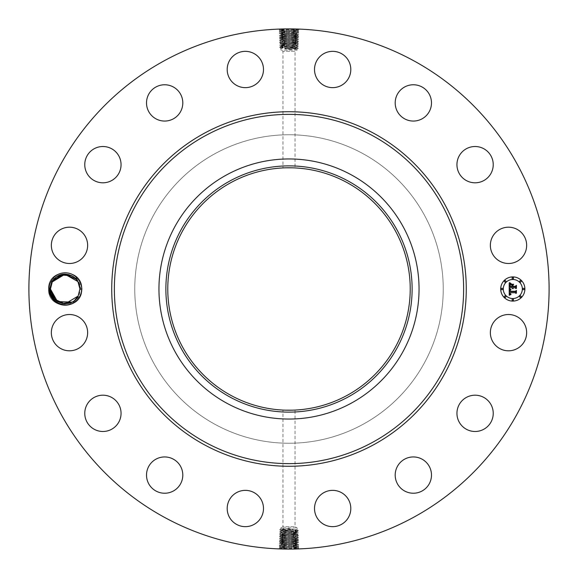 <?xml version="1.0" encoding="UTF-8"?>
<svg xmlns="http://www.w3.org/2000/svg" width="578" height="578" viewBox="0 0 578 578"><rect width="100%" height="100%" fill="white"/><g stroke="black" fill="none" stroke-linecap="round" stroke-linejoin="round"><path stroke-width="0.43" stroke-dasharray="2.89 2.17" d="M164.304 517.259A260.1 260.1 0 0 1 60.741 164.304A260.1 260.1 0 0 1 413.696 60.741A260.1 260.1 0 0 1 517.259 413.696A260.1 260.1 0 0 1 164.304 517.259M293.667 28.943L298.494 29.073L298.891 29.37L297.518 30.172L289 29.724C279.499 29.478 278.126 29.24 284.896 28.994L298.898 29.341M298.262 29.066L294.708 28.965M294.065 28.951L289.065 28.9M284.521 28.936L287.627 28.907M48.574 289C48.762 285.005 50.17 281.537 52.786 278.589A16.198 16.198 0 0 1 79.41 296.767A16.198 16.198 0 0 1 53.227 299.91C50.402 296.976 48.848 293.458 48.559 289.347L48.574 289M524.434 341.36A18.149 18.149 0 0 1 499.804 348.585A18.149 18.149 0 0 1 492.579 323.962A18.149 18.149 0 0 1 517.209 316.737A18.149 18.149 0 0 1 524.434 341.36M362.948 153.64A154.247 154.247 0 0 1 424.36 362.948A154.247 154.247 0 0 1 215.052 424.36A154.247 154.247 0 0 1 153.64 215.052A154.247 154.247 0 0 1 362.948 153.64A154.247 154.247 0 0 1 424.36 362.948A154.247 154.247 0 0 1 215.052 424.36A154.247 154.247 0 0 1 153.64 215.052A154.247 154.247 0 0 1 362.948 153.64M463.708 399.21A18.149 18.149 0 0 1 489.219 401.956A18.149 18.149 0 0 1 486.474 427.474A18.149 18.149 0 0 1 460.955 424.722A18.149 18.149 0 0 1 463.708 399.21M408.234 457.675A18.149 18.149 0 0 1 430.755 469.979A18.149 18.149 0 0 1 418.45 492.499A18.149 18.149 0 0 1 395.93 480.195A18.149 18.149 0 0 1 408.234 457.675M334.604 490.462A18.149 18.149 0 0 1 350.702 510.453A18.149 18.149 0 0 1 330.717 526.551A18.149 18.149 0 0 1 314.62 506.566A18.149 18.149 0 0 1 334.604 490.462M254.038 492.579A18.149 18.149 0 0 1 261.263 517.209A18.149 18.149 0 0 1 236.64 524.434A18.149 18.149 0 0 1 229.415 499.804A18.149 18.149 0 0 1 254.038 492.579M178.79 463.708A18.149 18.149 0 0 1 176.044 489.219A18.149 18.149 0 0 1 150.526 486.474A18.149 18.149 0 0 1 153.278 460.955A18.149 18.149 0 0 1 178.79 463.708M120.325 408.234A18.149 18.149 0 0 1 108.021 430.755A18.149 18.149 0 0 1 85.501 418.45A18.149 18.149 0 0 1 97.805 395.93A18.149 18.149 0 0 1 120.325 408.234M87.538 334.604A18.149 18.149 0 0 1 67.547 350.702A18.149 18.149 0 0 1 51.449 330.717A18.149 18.149 0 0 1 71.434 314.62A18.149 18.149 0 0 1 87.538 334.604M85.421 254.038A18.149 18.149 0 0 1 60.791 261.263A18.149 18.149 0 0 1 53.566 236.64A18.149 18.149 0 0 1 78.196 229.415A18.149 18.149 0 0 1 85.421 254.038M114.292 178.79A18.149 18.149 0 0 1 88.781 176.044A18.149 18.149 0 0 1 91.526 150.526A18.149 18.149 0 0 1 117.045 153.278A18.149 18.149 0 0 1 114.292 178.79M169.766 120.325A18.149 18.149 0 0 1 147.246 108.021A18.149 18.149 0 0 1 159.55 85.501A18.149 18.149 0 0 1 182.07 97.805A18.149 18.149 0 0 1 169.766 120.325M243.396 87.538A18.149 18.149 0 0 1 227.299 67.547A18.149 18.149 0 0 1 247.283 51.449A18.149 18.149 0 0 1 263.38 71.434A18.149 18.149 0 0 1 243.396 87.538M323.962 85.421A18.149 18.149 0 0 1 316.737 60.791A18.149 18.149 0 0 1 341.36 53.566A18.149 18.149 0 0 1 348.585 78.196A18.149 18.149 0 0 1 323.962 85.421M399.21 114.292A18.149 18.149 0 0 1 401.956 88.781A18.149 18.149 0 0 1 427.474 91.526A18.149 18.149 0 0 1 424.722 117.045A18.149 18.149 0 0 1 399.21 114.292M457.675 169.766A18.149 18.149 0 0 1 469.979 147.246A18.149 18.149 0 0 1 492.499 159.55A18.149 18.149 0 0 1 480.195 182.07A18.149 18.149 0 0 1 457.675 169.766M490.462 243.396A18.149 18.149 0 0 1 510.453 227.299A18.149 18.149 0 0 1 526.551 247.283A18.149 18.149 0 0 1 506.566 263.38A18.149 18.149 0 0 1 490.462 243.396M284.333 549.057L279.506 548.927L279.109 548.63L280.482 547.828L289 548.276C298.501 548.522 299.874 548.76 293.104 549.006L279.102 548.659M279.738 548.934L283.292 549.035M283.935 549.049L288.935 549.1M293.48 549.064L290.373 549.093M288.263 28.9L293.754 29.059C301.579 29.305 299.996 29.543 289 29.789L279.131 30.208L280.511 31.031L289 30.591C298.472 30.345 299.838 30.099 293.097 29.861L293.754 29.059M280.027 29.052L280.446 29.29M52.786 278.589L55.127 278.228A14.746 14.746 0 0 1 56.023 277.454C64.714 269.377 80.891 276.544 80.638 288.949L78.883 296.478C71.658 306.318 63.103 307.467 53.227 299.91M289.737 549.1L284.246 548.941C276.421 548.695 278.004 548.457 289 548.211L298.869 547.792L297.489 546.969L289 547.409C279.528 547.655 278.163 547.901 284.903 548.139L284.246 548.941M297.973 548.948L297.554 548.71M512.809 276.905A12.095 12.095 0 0 0 500.707 289A12.095 12.095 0 0 0 512.809 301.095A12.095 12.095 0 0 0 524.903 289A12.095 12.095 0 0 0 512.809 276.905M289 29.767C279.499 29.521 278.134 29.276 284.896 29.037L284.26 29.926C276.45 30.164 278.032 30.41 289 30.648C298.472 30.388 299.838 30.143 293.097 29.904L289 29.767L289 30.648L298.84 31.068L297.46 31.898L289 31.45C279.557 31.212 278.199 30.966 284.918 30.728L284.26 29.926M347.118 182.619A121.221 121.221 0 0 1 395.381 347.118A121.221 121.221 0 0 1 230.882 395.381A121.221 121.221 0 0 1 182.619 230.882A121.221 121.221 0 0 1 347.118 182.619M289 548.233C298.501 548.479 299.866 548.724 293.104 548.963L293.74 548.074C301.55 547.836 299.968 547.59 289 547.352C279.528 547.612 278.163 547.857 284.903 548.096L289 548.233L289 547.352L279.16 546.933L280.54 546.102L289 546.55C298.443 546.788 299.801 547.034 293.082 547.272L293.74 548.074M79.244 284.535L79.937 288.913L81.83 289C82.871 310.437 47.569 310.494 48.559 289C47.512 267.563 82.813 267.506 81.83 289C82.871 310.437 47.569 310.494 48.559 289C47.512 267.563 82.813 267.506 81.83 289C82.871 310.437 47.569 310.494 48.559 289C47.512 267.563 82.813 267.506 81.83 289C82.871 310.437 47.569 310.494 48.559 289C47.512 267.563 82.813 267.506 81.83 289C82.871 310.437 47.569 310.494 48.559 289C47.512 267.563 82.813 267.506 81.83 289C82.871 310.437 47.569 310.494 48.559 289C47.512 267.563 82.813 267.506 81.83 289C82.871 310.437 47.569 310.494 48.559 289C47.512 267.563 82.813 267.506 81.83 289C82.871 310.437 47.569 310.494 48.559 289C47.512 267.563 82.813 267.506 81.83 289C82.871 310.437 47.569 310.494 48.559 289C47.512 267.563 82.813 267.506 81.83 289C82.871 310.437 47.569 310.494 48.559 289C47.512 267.563 82.813 267.506 81.83 289C82.871 310.437 47.569 310.494 48.559 289C47.512 267.563 82.813 267.506 81.83 289C82.871 310.437 47.569 310.494 48.559 289C47.512 267.563 82.813 267.506 81.83 289C82.871 310.437 47.569 310.494 48.559 289C47.512 267.563 82.813 267.506 81.83 289C82.871 310.437 47.569 310.494 48.559 289C47.512 267.563 82.813 267.506 81.83 289C82.871 310.437 47.569 310.494 48.559 289C47.512 267.563 82.813 267.506 81.83 289C82.871 310.437 47.569 310.494 48.559 289C47.512 267.563 82.813 267.506 81.83 289L79.937 289.079L79.237 284.521M512.809 298.53A9.53 9.53 0 0 0 522.339 289A9.53 9.53 0 0 0 512.809 279.47A9.53 9.53 0 0 0 503.279 289A9.53 9.53 0 0 0 512.809 298.53M501.993 289.73A0.73 0.73 0 0 0 502.723 289A0.73 0.73 0 0 0 501.993 288.27A0.73 0.73 0 0 0 501.256 289A0.73 0.73 0 0 0 501.993 289.73M512.809 278.921A0.73 0.73 0 0 0 513.539 278.184A0.73 0.73 0 0 0 512.809 277.454A0.73 0.73 0 0 0 512.072 278.184A0.73 0.73 0 0 0 512.809 278.921M505.158 282.086A0.73 0.73 0 0 0 505.895 281.356A0.73 0.73 0 0 0 505.158 280.619A0.73 0.73 0 0 0 504.428 281.356A0.73 0.73 0 0 0 505.158 282.086M523.625 289.73A0.73 0.73 0 0 0 524.354 289A0.73 0.73 0 0 0 523.625 288.27A0.73 0.73 0 0 0 522.888 289A0.73 0.73 0 0 0 523.625 289.73M520.453 282.086A0.73 0.73 0 0 0 521.19 281.356A0.73 0.73 0 0 0 520.453 280.619A0.73 0.73 0 0 0 519.723 281.356A0.73 0.73 0 0 0 520.453 282.086M512.809 299.079A0.73 0.73 0 0 0 512.072 299.816A0.73 0.73 0 0 0 512.809 300.546A0.73 0.73 0 0 0 513.539 299.816A0.73 0.73 0 0 0 512.809 299.079M505.158 295.914A0.73 0.73 0 0 0 504.428 296.644A0.73 0.73 0 0 0 505.158 297.381A0.73 0.73 0 0 0 505.895 296.644A0.73 0.73 0 0 0 505.158 295.914M520.453 295.914A0.73 0.73 0 0 0 519.723 296.644A0.73 0.73 0 0 0 520.453 297.381A0.73 0.73 0 0 0 521.19 296.644A0.73 0.73 0 0 0 520.453 295.914M298.84 31.068L297.518 30.179L293.097 29.904L293.725 30.786C301.514 31.031 299.939 31.27 289 31.515C279.557 31.248 278.199 31.01 284.918 30.764L289 30.627L289 31.45M294.31 410.105L282.953 410.069L282.953 526.731L295.047 526.731L282.953 526.731L280.872 527.931L297.128 527.931L280.872 527.931L280.872 528.949L281.869 528.812C279.911 528.949 280.987 529.094 285.106 529.238L297.128 529.795L297.128 527.931L295.047 526.731L295.047 410.069L294.31 410.105M285.431 410.163L285.886 410.178M291.811 410.185L295.04 410.069M292.569 167.837L292.114 167.822M286.189 167.815L295.047 167.931L295.047 51.269L282.953 51.269L295.047 51.269L297.128 50.069L280.872 50.069L297.128 50.069L297.128 49.051L296.131 49.188C298.089 49.051 297.013 48.906 292.894 48.762L280.872 48.205L280.872 50.069L282.953 51.269L282.953 167.931M279.16 546.933L280.482 547.821L284.903 548.096L284.275 547.214C276.486 546.969 278.061 546.73 289 546.485C298.443 546.752 299.801 546.99 293.082 547.236L289 547.373L289 546.55M64.62 303.732L65.307 303.746M279.181 31.935L280.511 31.046L284.918 30.764L284.282 31.653L279.181 31.935L280.568 32.765L289 32.354C298.407 32.115 299.765 31.869 293.068 31.631L284.282 31.653C276.522 31.891 278.09 32.137 289 32.375L298.79 32.801L297.41 33.625L289 33.177C279.615 32.939 278.264 32.693 284.947 32.455L289 32.317C298.414 32.072 299.765 31.833 293.068 31.588L293.725 30.786M77.965 281.638L79.2 284.405L76.173 279.16M79.2 284.398L77.922 281.558L73.399 276.746L75.906 278.863L73.305 276.689L75.928 278.885L73.399 276.746L77.943 281.594M62.019 274.601L59.736 275.301L62.019 274.601M57.699 276.298L54.52 278.827L57.699 276.298M67.373 274.42L70.812 275.366L66.578 274.319M62.099 274.586L59.816 275.273L62.099 274.586M55.611 277.794L56.052 277.433M298.819 546.066L297.489 546.954L293.082 547.236L293.718 546.347L298.819 546.066L297.432 545.235L289 545.646C279.593 545.885 278.235 546.131 284.932 546.369L293.718 546.347C301.478 546.109 299.91 545.863 289 545.625L279.21 545.199L280.59 544.375L289 544.823C298.385 545.061 299.736 545.307 293.053 545.545L289 545.683C279.586 545.928 278.235 546.167 284.932 546.412L284.275 547.214M64.303 274.283L63.392 274.362M297.475 31.884L293.068 31.631L293.703 32.513C301.441 32.758 299.881 32.997 289 33.242C279.622 32.975 278.271 32.736 284.947 32.491L284.311 33.38L279.239 33.661L280.619 34.499L289 34.088C298.349 33.842 299.7 33.596 293.039 33.358L284.311 33.38C276.587 33.625 278.155 33.864 289 34.109L298.732 34.55L297.41 33.64L293.039 33.358L293.675 34.246C301.376 34.485 299.816 34.731 289 34.969L279.297 35.417L280.605 34.478L284.968 34.181C278.336 34.42 279.68 34.666 289 34.911L289 30.627M280.525 546.116L284.932 546.369L284.297 545.488C276.559 545.242 278.119 545.003 289 544.758C298.378 545.025 299.729 545.264 293.053 545.509L293.689 544.62L298.761 544.339L297.381 543.501L289 543.912C279.651 544.158 278.3 544.404 284.961 544.642L293.689 544.62C301.413 544.375 299.845 544.136 289 543.891L279.268 543.45L280.59 544.36L284.961 544.642L284.325 543.754C276.624 543.515 278.184 543.269 289 543.031L298.703 542.583L297.395 543.522L293.032 543.819C299.664 543.58 298.32 543.334 289 543.089L289 547.373M509.261 289.036L509.24 295.329L510.88 294.563L509.839 294.094L509.695 292.735L510.143 293.92L511.053 294.296L510.258 293.834L510.092 292.735L515.352 292.735L515.973 293.472L515.973 291.059L515.395 291.68L509.666 291.615L509.789 290.402L510.793 289.766L509.261 289.036M509.623 288.74L511.017 289.571L509.623 288.74M510.295 290.156L509.94 291.42L515.453 291.42L516.262 290.712L516.407 293.118L516.407 290.416L515.41 291.261L510.092 291.254L510.295 290.156M509.189 283.025L509.189 288.509L509.868 287.793L512.101 287.793L512.852 288.841L512.542 287.793L513.134 288.61L512.939 287.793L515.208 287.793L515.894 288.66L515.894 286.059L515.208 286.739L512.542 286.739L512.542 285.525L513.423 284.643L511.205 284.643L512.101 285.489L512.101 286.283L510.063 286.283L510.453 284.217L509.919 286.413L512.101 286.739L509.63 286.739L509.767 284.737L510.771 283.892L509.189 283.025M509.688 282.765L511.125 283.574L509.688 282.765M513.676 284.253L511.313 284.39L513.676 284.253M512.989 286.283L512.989 285.2L512.845 286.413L515.316 286.413L516.262 285.648L516.407 288.415L516.407 285.351L515.251 286.283L512.989 286.283M279.239 33.661L280.561 32.773L284.947 32.455L284.282 31.653M79.251 284.542L79.937 288.913L81.83 289L79.937 288.964M76 278.972L77.886 281.493M281.869 530.286C279.911 530.431 280.987 530.582 285.099 530.727L296.131 531.168C298.089 531.312 297.013 531.464 292.901 531.608L281.869 532.049C279.911 532.194 280.987 532.345 285.099 532.49L296.131 532.938C298.089 533.082 297.013 533.227 292.901 533.378L281.869 533.819C279.911 533.964 280.987 534.108 285.099 534.26L293.53 534.253C301.001 534.007 299.491 533.769 289 533.523L284.477 533.386C277.035 533.147 278.545 532.902 289 532.663L293.508 532.526C300.928 532.28 299.426 532.042 289 531.796L284.506 531.659C277.1 531.413 278.603 531.175 289 530.929L293.48 530.792C300.863 530.553 299.368 530.308 289 530.069L284.535 529.932C277.173 529.686 278.661 529.448 289 529.202L289 528.523L293.248 529.202L289 529.99L280.886 530.445L279.694 529.65L280.886 528.928M289 528.523L281.869 528.812M296.131 529.658C298.089 529.802 297.013 529.939 292.894 530.084L280.886 530.626L279.644 531.348L280.872 532.338L281.869 532.208C279.911 532.345 280.987 532.483 285.106 532.627L297.128 533.191L298.378 532.215L296.131 531.168M296.131 47.714C298.089 47.569 297.013 47.418 292.901 47.273L281.869 46.832C279.911 46.688 280.987 46.536 285.099 46.392L296.131 45.951C298.089 45.806 297.013 45.655 292.901 45.51L281.869 45.062C279.911 44.918 280.987 44.773 285.099 44.622L296.131 44.181C298.089 44.036 297.013 43.892 292.901 43.74L284.47 43.747C276.999 43.993 278.509 44.231 289 44.477L293.523 44.614C300.965 44.853 299.455 45.098 289 45.337L284.492 45.474C277.072 45.72 278.574 45.958 289 46.204L293.494 46.341C300.9 46.587 299.397 46.825 289 47.071L284.521 47.208C277.137 47.447 278.632 47.692 289 47.931L293.465 48.068C300.827 48.314 299.339 48.552 289 48.798L289 49.477L284.752 48.798L289 48.01L297.114 47.555L298.306 48.35L297.114 49.072M289 49.477L296.131 49.188M281.869 48.342C279.911 48.198 280.987 48.061 285.106 47.916L297.114 47.374L298.356 46.652L297.128 45.662L296.131 45.792C298.089 45.655 297.013 45.518 292.894 45.373L280.872 44.809L279.622 45.785L281.869 46.832M298.761 544.339L297.439 545.227L293.053 545.545L293.718 546.347M284.311 33.38L284.976 34.181L289 34.044C298.349 33.799 299.7 33.56 293.039 33.314L293.703 32.513M281.869 530.51C279.911 530.647 280.987 530.792 285.106 530.929L284.506 531.659L279.644 531.377M292.894 530.084L293.48 530.792L298.327 530.51L297.114 529.78M285.106 529.238L284.535 529.932L279.694 529.65M289 529.99L289 529.202L293.248 529.202M285.106 530.929L297.114 531.478M285.106 47.916L284.521 47.208L279.673 47.49L280.886 48.22M292.894 48.762L293.465 48.068L298.306 48.35M296.131 47.49C298.089 47.353 297.013 47.208 292.894 47.071L293.494 46.341L298.356 46.623M289 48.01L289 48.798L284.752 48.798M292.894 47.071L280.886 46.522M293.689 544.62L293.024 543.819L289 543.956C279.651 544.201 278.3 544.44 284.961 544.686L284.297 545.488M53.472 297.945L53.92 298.508M281.869 44.947C279.911 44.809 280.987 44.665 285.106 44.52L284.47 43.747L285.099 42.866L281.876 42.982L289 42.685C298.038 42.447 299.339 42.201 292.909 41.956L289 41.818C279.933 41.58 278.625 41.341 285.077 41.096L289 40.959C298.096 40.72 299.404 40.474 292.938 40.229L289 40.092C279.875 39.853 278.56 39.607 285.048 39.369L289 39.232C298.154 38.986 299.476 38.748 292.967 38.502L289 38.365C279.795 38.119 278.473 37.881 285.026 37.635L289 37.498C298.212 37.259 299.541 37.021 292.988 36.775L289 36.638C279.738 36.392 278.401 36.154 284.997 35.908L284.34 35.106L284.968 34.225C278.336 34.463 279.68 34.709 289 34.947L293.017 35.085C299.628 35.33 298.291 35.569 289 35.814L284.997 35.952C278.408 36.19 279.738 36.436 289 36.674L292.988 36.811C299.563 37.057 298.226 37.295 289 37.541L285.026 37.678C278.495 37.924 279.817 38.162 289 38.408L292.967 38.545C299.476 38.784 298.154 39.029 289 39.268L285.048 39.405C278.56 39.651 279.875 39.889 289 40.135L292.938 40.272C299.404 40.518 298.089 40.756 289 40.995L298.515 41.443L297.135 42.266L289 41.862L279.506 42.302L280.886 43.133L279.564 44.029L280.886 44.824M279.297 35.417L280.677 36.219L289 35.771C298.291 35.533 299.628 35.287 293.017 35.048L289 34.911M281.869 532.049L280.872 532.194M296.131 531.355C298.089 531.493 297.013 531.637 292.894 531.782L281.869 532.208M292.894 531.782L293.508 532.526L298.385 532.237M296.131 45.951L297.128 45.806M281.869 46.645C279.911 46.507 280.987 46.363 285.106 46.218L296.131 45.792M285.106 46.218L284.492 45.474L279.615 45.763M296.131 533.053C298.089 533.191 297.013 533.335 292.894 533.48L293.53 534.253L292.901 535.134L296.124 535.018L289 535.315C279.962 535.553 278.661 535.799 285.091 536.044L289 536.182C298.067 536.42 299.375 536.659 292.923 536.904L289 537.041C279.904 537.28 278.596 537.526 285.062 537.771L289 537.908C298.125 538.147 299.44 538.393 292.952 538.631L289 538.768C279.846 539.014 278.524 539.252 285.033 539.498L289 539.635C298.205 539.881 299.527 540.119 292.974 540.365L289 540.502C279.788 540.741 278.459 540.979 285.012 541.225L289 541.362C298.262 541.608 299.599 541.846 293.003 542.092L293.66 542.894L293.032 543.775C299.664 543.537 298.32 543.291 289 543.053L284.983 542.915C278.372 542.67 279.709 542.431 289 542.186L293.003 542.048C299.592 541.81 298.262 541.564 289 541.326L285.012 541.189C278.437 540.943 279.774 540.705 289 540.459L292.974 540.322C299.505 540.076 298.183 539.838 289 539.592L285.033 539.455C278.524 539.216 279.846 538.971 289 538.732L292.952 538.595C299.44 538.349 298.125 538.111 289 537.865L285.062 537.728C278.596 537.482 279.911 537.244 289 537.005L279.485 536.557L280.865 535.734L289 536.138L298.494 535.698L297.114 534.867L298.436 533.971L297.114 533.176M298.703 542.583L297.323 541.781L289 542.229C279.709 542.467 278.372 542.713 284.983 542.952L289 543.089M68.464 274.622L67.994 274.521L68.464 274.622M297.367 35.337L293.017 35.048L293.675 34.246M297.352 35.366L293.017 35.085L293.653 35.973L298.681 36.277L297.352 35.366L298.732 34.55M284.34 35.106C276.66 35.352 278.213 35.59 289 35.836L293.653 35.973C301.311 36.212 299.758 36.457 289 36.696L279.347 37.144L280.67 36.233L284.997 35.952L284.362 36.833C276.725 37.079 278.271 37.317 289 37.563L298.624 37.982L297.244 38.813L292.967 38.502L293.624 37.7C301.239 37.946 299.7 38.184 289 38.43L279.398 38.849L280.785 39.68L285.048 39.369L284.39 38.567C276.797 38.805 278.329 39.051 289 39.29L298.573 39.709L297.193 40.539L292.938 40.229L293.595 39.427C301.174 39.672 299.635 39.911 289 40.157L279.456 40.576L280.836 41.406L289 40.995L289 40.135M285.106 532.627L284.477 533.386L279.586 533.104L280.886 532.324M296.131 532.938L297.128 533.075M292.894 45.373L293.523 44.614L298.414 44.896L297.114 45.676M281.869 45.062L280.872 44.925M280.633 542.663L284.983 542.952L284.325 543.754M280.648 542.634L284.983 542.915L284.347 542.027L279.319 541.723L280.648 542.634L279.268 543.45M293.66 542.894C301.34 542.648 299.787 542.41 289 542.164L284.347 542.027C276.689 541.788 278.242 541.543 289 541.304L298.653 540.856L297.33 541.767L293.003 542.048L293.638 541.167C301.275 540.921 299.729 540.683 289 540.437L279.376 540.018L280.756 539.187L285.033 539.498L284.376 540.3C276.761 540.054 278.3 539.816 289 539.57L298.602 539.151L297.215 538.32L292.952 538.631L293.61 539.433C301.203 539.195 299.671 538.949 289 538.71L279.427 538.291L280.807 537.461L285.062 537.771L284.405 538.573C276.826 538.328 278.365 538.089 289 537.843L298.544 537.424L297.164 536.594L289 537.005L289 537.865M72.922 276.443L71.759 275.8M293.53 534.253L298.436 533.971M292.894 533.48L281.869 533.819M284.47 43.747L279.564 44.029M285.106 44.52L296.131 44.181M298.681 36.277L297.302 37.093L292.988 36.775L293.653 35.973M297.316 37.071L292.988 36.811L293.624 37.7M55.264 299.903L56.507 300.914M295.488 535.018C297.424 534.903 297.641 534.795 296.131 534.701C297.641 534.795 297.424 534.903 295.488 535.018M292.901 535.134L284.455 535.112C276.963 534.874 278.48 534.628 289 534.39L296.131 534.701M281.869 533.899C279.911 534.043 280.987 534.18 285.106 534.325L296.131 534.751C297.46 534.838 297.453 534.932 296.124 535.018C297.453 534.932 297.46 534.838 296.131 534.751M285.106 534.325L284.455 535.112L279.535 534.831L280.886 534.021M282.512 42.982C280.576 43.097 280.359 43.206 281.869 43.299C280.359 43.206 280.576 43.097 282.512 42.982M285.099 42.866L293.545 42.888C301.037 43.126 299.52 43.372 289 43.61L281.869 43.299M296.131 44.101C298.089 43.957 297.013 43.82 292.894 43.675L281.869 43.249C280.54 43.162 280.547 43.068 281.876 42.982C280.547 43.068 280.54 43.162 281.869 43.249M292.894 43.675L293.545 42.888L298.465 43.169L297.114 43.979M279.319 541.723L280.698 540.907L285.012 541.225L284.347 542.027M280.684 540.929L285.012 541.189L284.376 540.3M279.398 38.849L280.727 37.96L285.019 37.678L284.39 38.567M280.713 37.975L285.026 37.635L284.362 36.833M75.964 278.936L77.922 281.558L76.014 278.986M75.891 278.856L73.305 276.689M292.894 535.177L293.559 535.979C301.066 535.734 299.549 535.495 289 535.25C279.969 535.517 278.661 535.755 285.084 536.001L284.455 535.112M280.85 535.748L285.091 536.044L284.427 536.846C276.898 536.601 278.423 536.362 289 536.117C298.06 536.377 299.368 536.622 292.923 536.868L293.559 535.979M285.106 42.823L284.441 42.021C276.934 42.266 278.452 42.505 289 42.75C298.031 42.483 299.339 42.245 292.916 41.999L293.545 42.888M297.15 42.252L292.909 41.956L293.573 41.154C301.102 41.399 299.577 41.638 289 41.883C279.94 41.623 278.632 41.378 285.077 41.132L284.441 42.021M298.602 539.151L297.273 540.04L292.981 540.322L293.61 539.433M297.287 540.025L292.974 540.365L293.638 541.167M75.949 278.914L73.399 276.746L75.949 278.914L73.399 276.746L75.949 278.921L73.399 276.746L77.922 281.558L76.029 279.001L77.922 281.558M58.486 275.865L55.322 278.047L57.771 276.262M297.258 38.798L292.967 38.545L293.595 39.427M298.494 535.698L297.179 536.608L292.923 536.904L293.588 537.706C301.138 537.468 299.606 537.222 289 536.984L289 535.315M279.506 42.302L280.821 41.392L285.077 41.096L284.412 40.294C276.862 40.532 278.394 40.778 289 41.016L289 42.685M280.742 539.202L285.033 539.455L284.405 538.573M280.771 39.658L285.048 39.405L284.412 40.294M72.965 276.472L71.751 275.793L72.965 276.472M297.229 538.342L292.952 538.595L293.588 537.706M68.406 274.608L68.031 274.528M298.515 41.443L297.193 40.554L292.938 40.272L293.573 41.154M279.485 536.557L280.807 537.446L285.062 537.728L284.427 536.846M69.259 274.825L67.734 274.478M55.423 300.047L56.413 300.849M71.896 302.135L74.772 300.206M79.937 288.921L81.83 289C82.885 310.213 48.01 310.632 48.559 289.347M289 29.724L289 30.591M289 548.276L289 547.409M289 32.317L289 31.515M289 545.683L289 546.485M289 33.177L289 32.375M289 544.823L289 545.625M289 34.044L289 33.242M289 530.221L289 531.753M289 529.369L289 530.871M284.535 529.932L285.099 530.727M289 48.631L289 47.129M289 47.779L289 46.247M293.465 48.068L292.901 47.273M289 543.956L289 544.758M289 35.771L289 34.088M289 531.066L289 532.634M284.506 531.659L285.099 532.49M293.48 530.792L292.901 531.608M284.521 47.208L285.099 46.392M289 46.934L289 45.366M293.494 46.341L292.901 45.51M289 542.229L289 543.912M289 36.638L289 34.947M289 531.919L289 536.138M293.508 532.526L292.901 533.378M289 46.081L289 41.862M284.492 45.474L285.099 44.622M289 541.362L289 543.053M289 37.498L289 35.814M289 532.764L289 533.523M284.477 533.386L285.099 534.26M289 45.236L289 44.477M293.523 44.614L292.901 43.74M289 540.502L289 542.186M289 38.365L289 36.674M289 533.61L289 534.39M289 44.39L289 43.61M289 539.635L289 541.326M289 39.232L289 37.541M289 534.462L289 535.25M289 43.538L289 42.75M289 538.768L289 540.459M289 40.092L289 38.408M289 537.908L289 539.592M289 40.959L289 39.268M289 537.041L289 538.732M289 536.182L289 536.984M289 41.818L289 41.016M81.83 289L79.937 289.079M279.131 30.208L280.453 29.319M298.869 547.792L297.547 548.681M298.79 32.801L297.46 31.913M279.21 545.199L280.54 546.087M298.327 530.51L297.114 531.327M279.673 47.49L280.886 46.673M279.586 533.104L280.886 533.971M298.414 44.896L297.114 44.029M298.624 37.982L297.302 37.093M279.347 37.144L280.727 37.946M279.535 534.831L280.865 535.719M298.465 43.169L297.135 42.281M279.376 540.018L280.698 540.907M298.653 540.856L297.273 540.054M298.573 39.709L297.244 38.82M279.427 538.291L280.756 539.18M279.456 40.576L280.778 39.687M298.544 537.424L297.222 538.313"/><path stroke-width="0.87" d="M164.304 517.259A260.1 260.1 0 0 1 60.741 164.304A260.1 260.1 0 0 1 413.696 60.741A260.1 260.1 0 0 1 517.259 413.696A260.1 260.1 0 0 1 164.304 517.259M288.263 28.9L289.065 28.9M298.898 29.341L298.262 29.066M294.708 28.965L294.065 28.951M280.829 29.03L280.258 29.045M280.084 29.052L284.521 28.936M289.737 549.1L288.935 549.1M279.102 548.659L279.738 548.934M283.292 549.035L283.935 549.049M297.171 548.97L297.742 548.956M297.916 548.948L293.48 549.064M50.98 281.233A16.198 16.198 0 0 1 77.387 278.336L75.032 278.018A14.746 14.746 0 0 0 74.121 277.267C65.379 271.935 57.937 273.408 51.782 281.674L49.759 288.949C48.523 302.655 68.377 310.805 77.38 299.664A16.198 16.198 0 0 1 50.98 281.233M77.387 278.336C80.147 281.327 81.628 284.882 81.83 289C81.628 293.118 80.147 296.673 77.38 299.664M524.434 341.36A18.149 18.149 0 0 1 499.804 348.585A18.149 18.149 0 0 1 492.579 323.962A18.149 18.149 0 0 1 517.209 316.737A18.149 18.149 0 0 1 524.434 341.36M463.708 399.21A18.149 18.149 0 0 1 489.219 401.956A18.149 18.149 0 0 1 486.474 427.474A18.149 18.149 0 0 1 460.955 424.722A18.149 18.149 0 0 1 463.708 399.21M408.234 457.675A18.149 18.149 0 0 1 430.755 469.979A18.149 18.149 0 0 1 418.45 492.499A18.149 18.149 0 0 1 395.93 480.195A18.149 18.149 0 0 1 408.234 457.675M334.604 490.462A18.149 18.149 0 0 1 350.702 510.453A18.149 18.149 0 0 1 330.717 526.551A18.149 18.149 0 0 1 314.62 506.566A18.149 18.149 0 0 1 334.604 490.462M254.038 492.579A18.149 18.149 0 0 1 261.263 517.209A18.149 18.149 0 0 1 236.64 524.434A18.149 18.149 0 0 1 229.415 499.804A18.149 18.149 0 0 1 254.038 492.579M178.79 463.708A18.149 18.149 0 0 1 176.044 489.219A18.149 18.149 0 0 1 150.526 486.474A18.149 18.149 0 0 1 153.278 460.955A18.149 18.149 0 0 1 178.79 463.708M120.325 408.234A18.149 18.149 0 0 1 108.021 430.755A18.149 18.149 0 0 1 85.501 418.45A18.149 18.149 0 0 1 97.805 395.93A18.149 18.149 0 0 1 120.325 408.234M87.538 334.604A18.149 18.149 0 0 1 67.547 350.702A18.149 18.149 0 0 1 51.449 330.717A18.149 18.149 0 0 1 71.434 314.62A18.149 18.149 0 0 1 87.538 334.604M85.421 254.038A18.149 18.149 0 0 1 60.791 261.263A18.149 18.149 0 0 1 53.566 236.64A18.149 18.149 0 0 1 78.196 229.415A18.149 18.149 0 0 1 85.421 254.038M114.292 178.79A18.149 18.149 0 0 1 88.781 176.044A18.149 18.149 0 0 1 91.526 150.526A18.149 18.149 0 0 1 117.045 153.278A18.149 18.149 0 0 1 114.292 178.79M169.766 120.325A18.149 18.149 0 0 1 147.246 108.021A18.149 18.149 0 0 1 159.55 85.501A18.149 18.149 0 0 1 182.07 97.805A18.149 18.149 0 0 1 169.766 120.325M243.396 87.538A18.149 18.149 0 0 1 227.299 67.547A18.149 18.149 0 0 1 247.283 51.449A18.149 18.149 0 0 1 263.38 71.434A18.149 18.149 0 0 1 243.396 87.538M323.962 85.421A18.149 18.149 0 0 1 316.737 60.791A18.149 18.149 0 0 1 341.36 53.566A18.149 18.149 0 0 1 348.585 78.196A18.149 18.149 0 0 1 323.962 85.421M399.21 114.292A18.149 18.149 0 0 1 401.956 88.781A18.149 18.149 0 0 1 427.474 91.526A18.149 18.149 0 0 1 424.722 117.045A18.149 18.149 0 0 1 399.21 114.292M457.675 169.766A18.149 18.149 0 0 1 469.979 147.246A18.149 18.149 0 0 1 492.499 159.55A18.149 18.149 0 0 1 480.195 182.07A18.149 18.149 0 0 1 457.675 169.766M490.462 243.396A18.149 18.149 0 0 1 510.453 227.299A18.149 18.149 0 0 1 526.551 247.283A18.149 18.149 0 0 1 506.566 263.38A18.149 18.149 0 0 1 490.462 243.396M512.809 301.095A12.095 12.095 0 0 1 500.707 289A12.095 12.095 0 0 1 512.809 276.905A12.095 12.095 0 0 1 524.903 289A12.095 12.095 0 0 1 512.809 301.095M55.127 278.228L52.251 281.934L56.023 277.454M75.032 278.018C78.189 280.937 79.822 284.571 79.937 288.921L78.131 296.066L79.937 289.079C79.836 284.203 77.893 280.265 74.121 277.267M351.352 174.874A130.05 130.05 0 0 1 403.126 351.352A130.05 130.05 0 0 1 226.648 403.126A130.05 130.05 0 0 1 174.874 226.648A130.05 130.05 0 0 1 419.05 289A130.05 130.05 0 0 1 226.648 403.126A130.05 130.05 0 0 1 226.648 174.874A130.05 130.05 0 0 1 351.352 174.874M53.371 297.807L50.445 289.036L55.264 299.903L50.445 289.036L53.472 297.945M56.485 300.9L64.086 303.703L71.896 302.135L64.1 303.703L56.507 300.914L64.1 303.703L71.896 302.135L62.236 303.443L53.776 298.327L62.236 303.443L71.896 302.135L64.042 303.703L56.413 300.849L64.057 303.703L71.896 302.135L64.035 303.696L56.406 300.835M64.62 303.732L54.599 299.26L50.452 289.079C49.657 303.833 72.055 309.281 78.131 296.066L79.937 288.921L77.886 281.493L79.937 288.921L78.131 296.066L75.046 299.968L78.131 296.066C72.055 309.281 49.657 303.833 50.452 289.079L52.251 281.934L50.452 289.079C49.657 303.833 72.055 309.281 78.131 296.066L65.307 303.746M347.118 182.619A121.221 121.221 0 0 1 395.381 347.118A121.221 121.221 0 0 1 230.882 395.381A121.221 121.221 0 0 1 182.619 230.882A121.221 121.221 0 0 1 347.118 182.619M283.69 410.105L285.431 410.163M285.886 410.178L291.811 410.185M294.31 167.895L292.569 167.837M292.114 167.822L286.189 167.815M512.809 279.47A9.53 9.53 0 0 1 522.339 289A9.53 9.53 0 0 1 512.809 298.53A9.53 9.53 0 0 1 503.279 289A9.53 9.53 0 0 1 512.809 279.47M501.993 288.27A0.73 0.73 0 0 1 502.723 289A0.73 0.73 0 0 1 501.993 289.73A0.73 0.73 0 0 1 501.256 289A0.73 0.73 0 0 1 501.993 288.27M512.809 277.454A0.73 0.73 0 0 1 513.539 278.184A0.73 0.73 0 0 1 512.809 278.921A0.73 0.73 0 0 1 512.072 278.184A0.73 0.73 0 0 1 512.809 277.454M505.158 280.619A0.73 0.73 0 0 1 505.895 281.356A0.73 0.73 0 0 1 505.158 282.086A0.73 0.73 0 0 1 504.428 281.356A0.73 0.73 0 0 1 505.158 280.619M523.625 288.27A0.73 0.73 0 0 1 524.354 289A0.73 0.73 0 0 1 523.625 289.73A0.73 0.73 0 0 1 522.888 289A0.73 0.73 0 0 1 523.625 288.27M520.453 280.619A0.73 0.73 0 0 1 521.19 281.356A0.73 0.73 0 0 1 520.453 282.086A0.73 0.73 0 0 1 519.723 281.356A0.73 0.73 0 0 1 520.453 280.619M512.809 300.546A0.73 0.73 0 0 1 512.072 299.816A0.73 0.73 0 0 1 512.809 299.079A0.73 0.73 0 0 1 513.539 299.816A0.73 0.73 0 0 1 512.809 300.546M505.158 297.381A0.73 0.73 0 0 1 504.428 296.644A0.73 0.73 0 0 1 505.158 295.914A0.73 0.73 0 0 1 505.895 296.644A0.73 0.73 0 0 1 505.158 297.381M520.453 297.381A0.73 0.73 0 0 1 519.723 296.644A0.73 0.73 0 0 1 520.453 295.914A0.73 0.73 0 0 1 521.19 296.644A0.73 0.73 0 0 1 520.453 297.381M64.303 274.283L76 278.972M73.305 276.689L68.168 274.557L71.759 275.8M69.259 274.825L71.723 275.778L68.406 274.608L71.715 275.778L62.019 274.601L71.723 275.778L68.255 274.579L71.723 275.778L68.464 274.622L71.715 275.778L62.019 274.601L67.901 274.507L62.019 274.601L67.994 274.521L62.019 274.601L71.715 275.778L60.704 274.955L52.251 281.934L55.343 278.032L52.251 281.934L64.953 274.254L77.922 281.558L64.953 274.254L52.251 281.934L63.392 274.362M59.744 275.301L57.699 276.298L59.736 275.301M77.922 281.558L79.937 288.964L77.943 281.594M72.019 275.93L72.922 276.443M57.771 276.262L59.816 275.273L58.494 275.865L67.373 274.42L57.771 276.262L59.816 275.273L58.486 275.865L67.207 274.391L62.099 274.586L66.578 274.319M229.972 180.95A123.121 123.121 0 0 0 180.95 348.028A123.121 123.121 0 0 0 348.028 397.05A123.121 123.121 0 0 0 397.05 229.972A123.121 123.121 0 0 0 229.972 180.95M77.965 281.638L76.173 279.16M509.189 288.993L510.793 289.766L509.789 290.402L509.666 291.615L515.395 291.68L515.973 291.059L515.973 293.472L515.352 292.735L510.092 292.735L510.258 293.834L511.053 294.296L510.143 293.92L509.695 292.735L509.839 294.094L510.88 294.563L509.24 295.329L509.189 288.993M509.521 288.66L511.017 289.571L509.521 288.66M510.345 290.077L510.092 291.254L515.41 291.261L516.407 290.416L516.407 293.118L516.262 290.712L515.453 291.42L509.94 291.42L510.345 290.077M509.189 288.509L509.189 283.025L510.771 283.892L509.767 284.737L509.63 286.739L512.101 286.739L509.919 286.413L510.453 284.217L510.063 286.283L512.101 286.283L512.101 285.489L511.205 284.643L513.423 284.643L512.542 285.525L512.542 286.739L515.208 286.739L515.894 286.059L515.894 288.66L515.208 287.793L512.939 287.793L513.134 288.61L512.542 287.793L512.852 288.841L512.101 287.793L509.868 287.793L509.189 288.509M509.507 282.62L511.125 283.574L509.507 282.62M511.393 284.253L513.676 284.253L511.393 284.253M512.989 285.2L512.989 286.283L515.251 286.283L516.407 285.351L516.407 288.415L516.262 285.648L515.316 286.413L512.845 286.413L512.989 285.2M74.981 300.025L78.131 296.066C72.055 309.281 49.657 303.833 50.452 289.079L52.251 281.934L50.452 288.921L52.251 281.934L55.343 278.032L52.251 281.934L50.452 289.079C49.657 303.833 72.055 309.281 78.131 296.066L79.937 288.921L77.886 281.493L79.937 288.921L78.131 296.066L79.937 289.079L78.131 296.066L75.046 299.968L78.131 296.066C72.055 309.281 49.657 303.833 50.452 289.079L52.251 281.934L50.452 288.921L52.251 281.934L55.322 278.047L52.251 281.934L54.758 278.582L52.251 281.934L50.452 289.079C49.657 303.833 72.055 309.281 78.131 296.066L75.046 299.968L78.131 296.066L79.937 288.921L78.131 296.066C72.055 309.281 49.657 303.833 50.452 289.079L52.251 281.934L55.322 278.047L52.251 281.934L50.452 289.079C49.657 303.833 72.055 309.281 78.131 296.066L74.772 300.206L78.131 296.066L79.937 289.079L78.131 296.066L79.937 288.921L77.886 281.493L79.937 288.921L78.131 296.066L75.046 299.968L78.131 296.066C72.055 309.281 49.657 303.833 50.452 289.079L52.251 281.934L55.343 278.032L52.251 281.934L54.758 278.582L52.251 281.934L50.452 289.079C49.657 303.833 72.055 309.281 78.131 296.066L79.937 288.921L77.886 281.493L79.937 288.921L78.131 296.066C72.055 309.281 49.657 303.833 50.452 289.079L52.251 281.934L55.611 277.794M53.92 298.508L55.423 300.047L53.805 298.364L55.423 300.047L53.862 298.436L62.301 303.457L71.896 302.135L64.1 303.703L56.507 300.914L64.1 303.703L71.896 302.135L64.107 303.703L56.507 300.914M67.373 274.42L62.099 274.586L67.778 274.485L62.099 274.586L67.778 274.485L62.099 274.586L65.343 274.254M56.052 277.433L52.302 281.84M55.423 300.047L53.833 298.4L62.28 303.457L71.896 302.135L57.468 301.564L50.445 289.036L53.321 297.742L50.445 289.036L55.264 299.903M71.751 275.793L68.168 274.557L71.751 275.793M79.937 289.079L78.131 296.066L79.937 288.921L77.886 281.493L79.937 288.921L78.131 296.066L79.937 289.079L78.131 296.066L74.772 300.206L78.131 296.066C72.055 309.281 49.657 303.833 50.452 289.079L52.251 281.934L55.322 278.047L52.251 281.934L54.758 278.582L52.251 281.934L50.452 289.079C49.657 303.833 72.055 309.281 78.131 296.066L79.937 288.921L77.886 281.493L79.937 288.921L78.131 296.066C72.055 309.281 49.657 303.833 50.452 289.079L52.251 281.934M68.031 274.528L62.019 274.601L67.734 274.478M59.816 275.273L58.494 275.865L59.816 275.273M75.017 299.996L78.131 296.066C72.055 309.281 49.657 303.833 50.452 289.079M50.445 289.036L53.313 297.735M56.413 300.849L64.042 303.703L71.896 302.135M74.772 300.206L78.131 296.066L79.937 288.921L77.886 281.493M71.715 275.778L68.406 274.608M65.148 274.254L58.486 275.865M373.988 133.431A177.273 177.273 0 0 1 444.569 373.988A177.273 177.273 0 0 1 204.012 444.569A177.273 177.273 0 0 1 133.431 204.012A177.273 177.273 0 0 1 373.988 133.431M372.723 135.743A174.635 174.635 0 0 1 442.257 372.723A174.635 174.635 0 0 1 205.277 442.257A174.635 174.635 0 0 1 135.743 205.277A174.635 174.635 0 0 1 372.723 135.743"/></g></svg>
